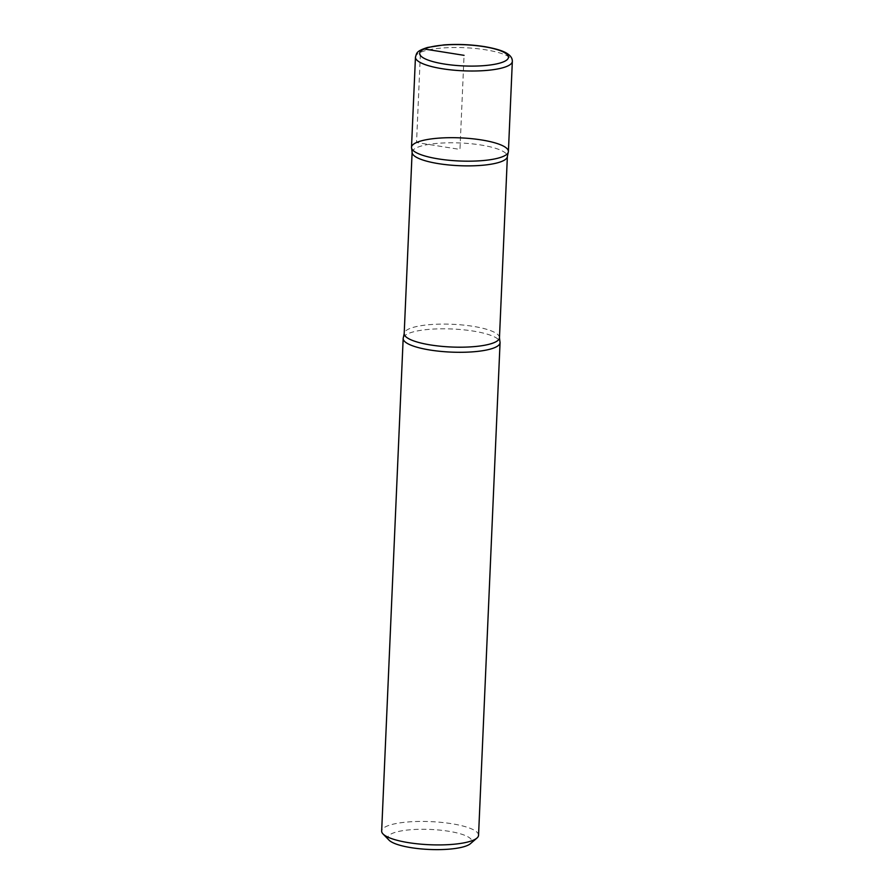 <?xml version="1.0" encoding="UTF-8"?>
<svg xmlns="http://www.w3.org/2000/svg" width="894" height="894" viewBox="0 0 894 894"><rect width="100%" height="100%" fill="white"/><g stroke="black" fill="none" stroke-linecap="round" stroke-linejoin="round"><path stroke-width="0.67" stroke-dasharray="4.47 3.35" d="M389.024 840.136A42.029 10.024 -177.5 0 1 403.596 830.537A42.029 10.024 -177.5 0 1 448.43 831.219A42.029 10.024 -177.5 0 1 470.423 843.69M403.373 337.507A48.488 11.566 -177.5 0 1 473.082 331.048A48.488 11.566 -177.5 0 1 499.936 341.72M478.547 835.298A48.488 11.566 2.5 0 0 451.571 823.687A48.488 11.566 2.5 0 0 381.66 831.062M508.407 151.544A48.488 11.566 2.5 0 0 481.419 139.933A48.488 11.566 2.5 0 0 416.526 142.515A48.488 11.566 2.5 0 0 411.508 147.32M424.248 49.002A4.045 3.531 -113.9 0 0 420.459 52.344L416.526 142.515L459.963 149.432L464.064 55.339M412.112 152.248A47.684 11.376 -177.5 0 1 480.849 144.996A47.684 11.376 -177.5 0 1 507.379 156.405M499.467 337.731A47.684 11.376 2.5 0 0 472.937 326.31A47.684 11.376 2.5 0 0 404.189 333.574M415.453 57.149A48.488 11.566 -177.5 0 1 485.364 49.762A48.488 11.566 -177.5 0 1 512.34 61.373"/><path stroke-width="1.34" d="M476.938 838.069L470.423 843.69A42.029 10.024 -177.5 0 1 411.229 847.68A42.029 10.024 -177.5 0 1 389.024 840.136L383.023 833.968A48.488 11.566 2.5 0 0 408.636 842.673A48.488 11.566 2.5 0 0 476.938 838.069A48.488 11.566 2.5 0 0 478.547 835.298L500.059 342.659A48.488 11.566 -177.5 0 1 430.148 350.046A48.488 11.566 -177.5 0 1 403.172 338.435A48.488 11.566 -177.5 0 1 403.373 337.507L404.189 333.574A47.684 11.376 2.5 0 0 430.718 344.983A47.684 11.376 2.5 0 0 499.467 337.731L507.379 156.405A47.684 11.376 -177.5 0 1 438.641 163.669A47.684 11.376 -177.5 0 1 412.112 152.248L404.189 333.574M499.467 337.731L499.936 341.72A48.488 11.566 -177.5 0 1 500.059 342.659M403.172 338.435L381.66 831.062A48.488 11.566 2.5 0 0 383.023 833.968M416.526 142.515A48.488 11.566 2.5 0 0 411.631 148.259A48.488 11.566 2.5 0 0 438.496 158.931A48.488 11.566 2.5 0 0 508.205 152.472A48.488 11.566 2.5 0 0 473.116 138.827A48.488 11.566 2.5 0 0 416.526 142.515M411.508 147.32A48.488 11.566 2.5 0 0 459.449 160.987A48.488 11.566 2.5 0 0 508.407 151.544L512.34 61.373A48.488 11.566 -177.5 0 1 442.429 68.76A48.488 11.566 -177.5 0 1 415.453 57.149L411.508 147.32M464.064 55.339L424.248 49.002M444.396 64.044A44.454 10.605 2.5 0 0 503.881 61.675A44.454 10.605 2.5 0 0 483.743 46.633A44.454 10.605 2.5 0 0 424.248 49.002A44.454 10.605 2.5 0 0 444.396 64.044M411.631 148.259L412.112 152.248M508.205 152.472L507.379 156.405M415.453 57.149C416.839 53.048 415.9 51.226 427.477 47.483L444.05 44.89C457.449 43.962 470.836 44.521 484.202 46.566C499.567 49.192 505.233 52.154 507.367 53.651C510.765 55.853 512.418 58.423 512.34 61.373"/></g></svg>
